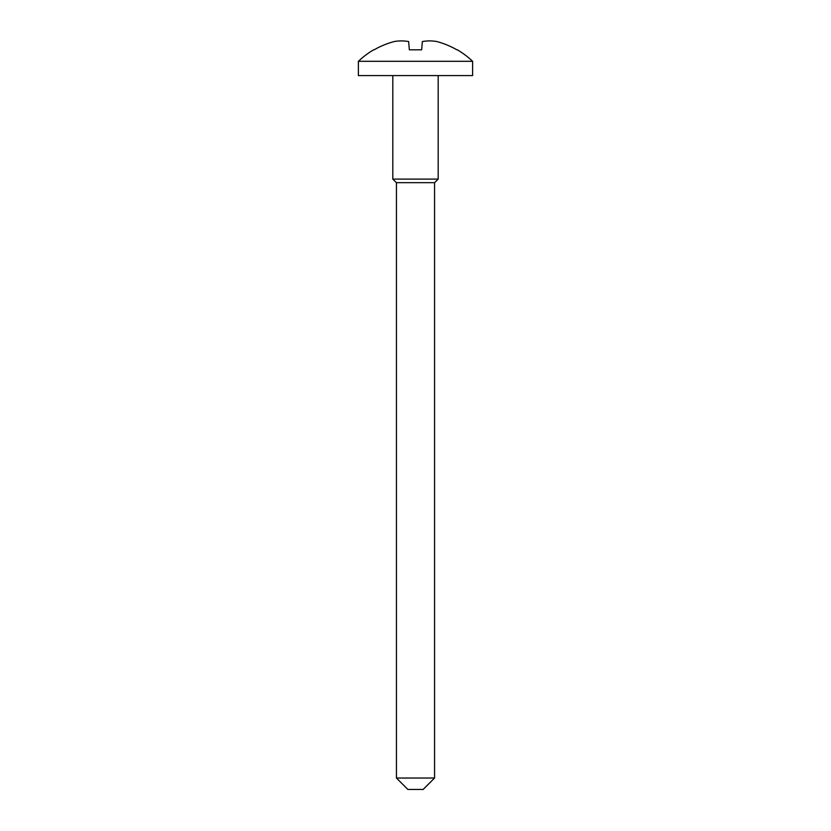 <?xml version="1.0" encoding="UTF-8"?>
<svg xmlns="http://www.w3.org/2000/svg" width="831" height="831" viewBox="0 0 831 831"><rect width="100%" height="100%" fill="white"/><g stroke="black" fill="none" stroke-linecap="round" stroke-linejoin="round"><path stroke-width="1.25" d="M457.341 49.818L456.884 49.818A82.809 82.498 180 0 0 436.805 41.55A81.802 57.619 97.1 0 0 422.366 41.55L421.649 49.818L409.351 49.818L408.634 41.55A81.802 57.619 -97.1 0 0 394.195 41.55A82.809 82.498 180 0 0 374.116 49.818L373.659 49.818A82.809 82.809 0 0 0 358.39 61.307L472.61 61.307A82.809 82.809 0 0 0 457.341 49.818M472.61 61.307L472.61 75.59L358.39 75.59L358.39 61.307M438.197 179.101L434.634 182.664L396.366 182.664L392.803 179.101L438.197 179.101L438.197 75.59M392.803 179.101L392.803 75.59M434.561 778.024L423.135 789.45L407.865 789.45L396.439 778.024L434.561 778.024L434.561 182.664M396.439 778.024L396.439 182.664M421.649 49.818L422.366 41.55M409.351 49.818L408.634 41.55"/></g></svg>
